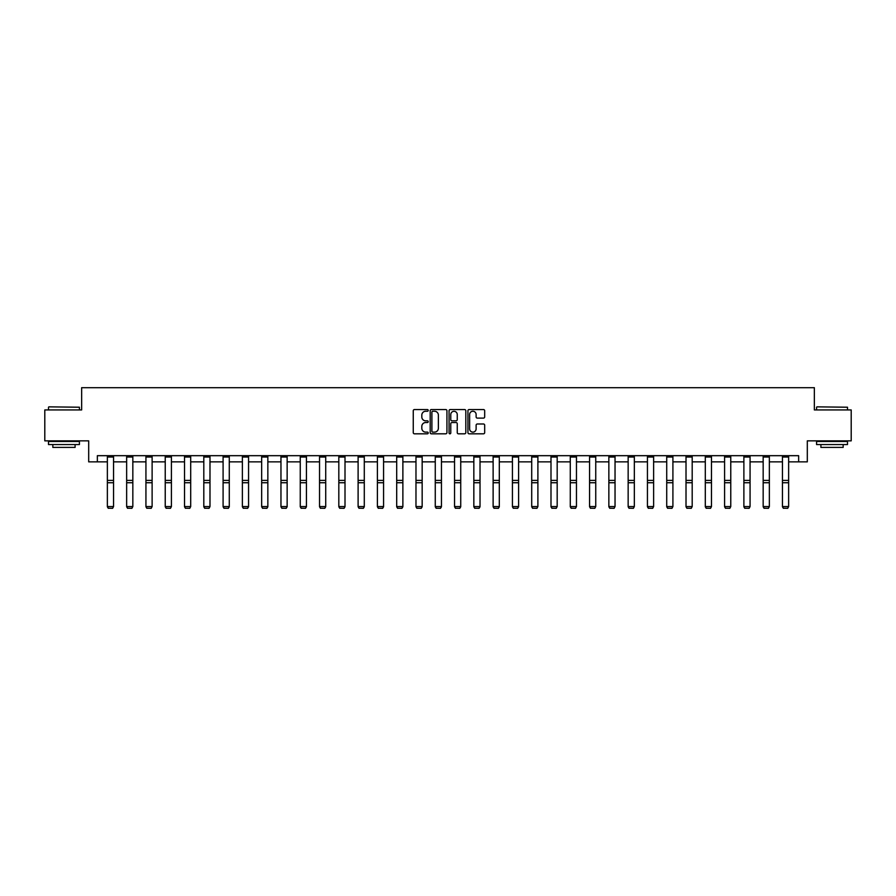 <?xml version="1.0" encoding="UTF-8"?>
<svg xmlns="http://www.w3.org/2000/svg" width="896" height="896" viewBox="0 0 896 896"><rect width="100%" height="100%" fill="white"/><g stroke="black" fill="none" stroke-linecap="round" stroke-linejoin="round"><path stroke-width="1.34" d="M428.221 410.402A0.851 0.851 0 0 0 427.37 409.55L414.478 409.55A1.21 1.21 0 0 0 413.258 410.76L413.258 432.611A1.21 1.21 0 0 0 414.478 433.821L427.37 433.821A0.851 0.851 0 0 0 428.221 432.97A0.851 0.851 0 0 0 427.37 432.118L425.701 432.118A3.886 3.886 0 0 1 421.814 428.243L421.814 426.418A3.886 3.886 0 0 1 425.701 422.531L427.37 422.531A0.851 0.851 0 0 0 428.221 421.68A0.851 0.851 0 0 0 427.37 420.84L425.701 420.84A3.886 3.886 0 0 1 421.814 416.954L421.814 415.128A3.886 3.886 0 0 1 425.701 411.253L427.37 411.253A0.851 0.851 0 0 0 428.221 410.402M483.47 418.107A1.21 1.21 0 0 0 484.68 416.886L484.68 410.76A1.21 1.21 0 0 0 483.47 409.55L469.146 409.55A1.21 1.21 0 0 0 467.936 410.76L467.936 432.611A1.21 1.21 0 0 0 469.146 433.821L483.47 433.821A1.21 1.21 0 0 0 484.68 432.611L484.68 425.208A1.21 1.21 0 0 0 483.47 423.987L477.344 423.987A1.21 1.21 0 0 0 476.123 425.208L476.123 428.87A3.248 3.248 0 0 1 472.875 432.118A3.248 3.248 0 0 1 469.638 428.87L469.638 414.49A3.248 3.248 0 0 1 472.875 411.253A3.248 3.248 0 0 1 476.123 414.49L476.123 416.886A1.21 1.21 0 0 0 477.344 418.107L483.47 418.107M97.35 461.866L97.35 455.683L798.65 455.683L798.65 461.866L807.307 461.866L807.307 440.854L851.2 440.854L851.2 409.942L814.352 409.942L814.352 387.688L81.648 387.688L81.648 409.942L44.8 409.942L44.8 440.854L88.693 440.854L88.693 461.866L107.363 461.866M446.936 410.76A1.21 1.21 0 0 0 445.726 409.55L431.402 409.55A1.21 1.21 0 0 0 430.192 410.76L430.192 432.611A1.21 1.21 0 0 0 431.402 433.821L445.726 433.821A1.21 1.21 0 0 0 446.936 432.611L446.936 410.76M450.274 409.55L464.598 409.55A1.21 1.21 0 0 1 465.808 410.76L465.808 432.611A1.21 1.21 0 0 1 464.598 433.821L458.472 433.821A1.21 1.21 0 0 1 457.251 432.611L457.251 423.752A1.21 1.21 0 0 0 456.042 422.531L451.976 422.531A1.21 1.21 0 0 0 450.766 423.752L450.766 432.97A0.851 0.851 0 0 1 449.915 433.821A0.851 0.851 0 0 1 449.064 432.97L449.064 410.76A1.21 1.21 0 0 1 450.274 409.55M113.546 461.866L126.65 461.866M132.832 461.866L145.936 461.866M152.118 461.866L165.234 461.866M171.416 461.866L184.52 461.866M190.702 461.866L203.806 461.866M209.989 461.866L223.093 461.866M229.275 461.866L242.379 461.866M248.562 461.866L261.666 461.866M267.848 461.866L280.963 461.866M287.146 461.866L300.25 461.866M306.432 461.866L319.536 461.866M325.718 461.866L338.822 461.866M345.005 461.866L358.109 461.866M364.291 461.866L377.395 461.866M383.578 461.866L396.693 461.866M402.875 461.866L415.979 461.866M422.162 461.866L435.266 461.866M441.448 461.866L454.552 461.866M460.734 461.866L473.838 461.866M480.021 461.866L493.125 461.866M499.307 461.866L512.422 461.866M518.605 461.866L531.709 461.866M537.891 461.866L550.995 461.866M557.178 461.866L570.282 461.866M576.464 461.866L589.568 461.866M595.75 461.866L608.854 461.866M615.037 461.866L628.152 461.866M634.334 461.866L647.438 461.866M653.621 461.866L666.725 461.866M672.907 461.866L686.011 461.866M692.194 461.866L705.298 461.866M711.48 461.866L724.584 461.866M730.766 461.866L743.882 461.866M750.064 461.866L763.168 461.866M769.35 461.866L782.454 461.866M788.637 461.866L798.65 461.866M432.734 411.253A0.851 0.851 0 0 0 431.894 412.093L431.894 431.278A0.851 0.851 0 0 0 432.734 432.118L434.493 432.118A3.886 3.886 0 0 0 438.379 428.243L438.379 415.128A3.886 3.886 0 0 0 434.493 411.253L432.734 411.253M457.251 414.557A3.248 3.248 0 0 0 454.003 411.309A3.248 3.248 0 0 0 450.766 414.557L450.766 419.619A1.21 1.21 0 0 0 451.976 420.84L456.042 420.84A1.21 1.21 0 0 0 457.251 419.619L457.251 414.557M107.363 506.778L108.293 508.312L107.363 506.554L113.546 506.554L112.616 508.312L108.293 508.222L112.616 508.312M113.546 455.683L113.546 506.554L112.616 508.222M107.363 455.683L107.363 506.554L108.293 508.222M48.877 406.851L79.419 407.221L48.877 406.851M63.963 444.562L48.507 444.562L48.507 441.47L79.419 441.47L79.419 444.562L63.963 444.562M75.096 444.562L75.096 447.406L52.842 447.406L52.842 444.562M816.95 406.851L847.493 407.221L816.95 406.851M832.037 444.562L816.581 444.562L816.581 441.47L847.493 441.47L847.493 444.562L832.037 444.562M843.158 444.562L843.158 447.406L820.904 447.406L820.904 444.562M126.65 506.778L127.579 508.312L126.65 506.554L132.832 506.554L131.902 508.312L127.579 508.222L131.902 508.312M145.936 506.778L146.866 508.312L145.936 506.554L152.118 506.554L151.2 508.312L146.866 508.222L151.2 508.312M132.832 455.683L132.832 506.554L131.902 508.222M126.65 455.683L126.65 506.554L127.579 508.222M152.118 455.683L152.118 506.554L151.2 508.222M145.936 455.683L145.936 506.554L146.866 508.222M165.234 506.778L166.152 508.312L165.234 506.554L171.416 506.554L170.486 508.312L166.152 508.222L170.486 508.312M184.52 506.778L185.438 508.312L184.52 506.554L190.702 506.554L189.773 508.312L185.438 508.222L189.773 508.312M203.806 506.778L204.736 508.312L203.806 506.554L209.989 506.554L209.059 508.312L204.736 508.222L209.059 508.312M171.416 455.683L171.416 506.554L170.486 508.222M165.234 455.683L165.234 506.554L166.152 508.222M190.702 455.683L190.702 506.554L189.773 508.222M184.52 455.683L184.52 506.554L185.438 508.222M209.989 455.683L209.989 506.554L209.059 508.222M203.806 455.683L203.806 506.554L204.736 508.222M229.275 455.683L229.275 506.778L228.346 508.312L224.022 508.222L228.346 508.312M223.093 506.778L224.022 508.312L223.093 506.554L229.275 506.554L228.346 508.222M223.093 455.683L223.093 506.554L224.022 508.222M248.562 455.683L248.562 506.778L247.632 508.312L243.309 508.222L247.632 508.312M242.379 506.778L243.309 508.312L242.379 506.554L248.562 506.554L247.632 508.222M242.379 455.683L242.379 506.554L243.309 508.222M267.848 455.683L267.848 506.778L266.93 508.312L262.595 508.222L266.93 508.312M261.666 506.778L262.595 508.312L261.666 506.554L267.848 506.554L266.93 508.222M261.666 455.683L261.666 506.554L262.595 508.222M287.146 455.683L287.146 506.778L286.216 508.312L281.882 508.222L286.216 508.312M280.963 506.778L281.882 508.312L280.963 506.554L287.146 506.554L286.216 508.222M280.963 455.683L280.963 506.554L281.882 508.222M306.432 455.683L306.432 506.778L305.502 508.312L301.179 508.222L305.502 508.312M300.25 506.778L301.179 508.312L300.25 506.554L306.432 506.554L305.502 508.222M300.25 455.683L300.25 506.554L301.179 508.222M325.718 455.683L325.718 506.778L324.789 508.312L320.466 508.222L324.789 508.312M319.536 506.778L320.466 508.312L319.536 506.554L325.718 506.554L324.789 508.222M319.536 455.683L319.536 506.554L320.466 508.222M345.005 455.683L345.005 506.778L344.075 508.312L339.752 508.222L344.075 508.312M338.822 506.778L339.752 508.312L338.822 506.554L345.005 506.554L344.075 508.222M338.822 455.683L338.822 506.554L339.752 508.222M364.291 455.683L364.291 506.778L363.362 508.312L359.038 508.222L363.362 508.312M358.109 506.778L359.038 508.312L358.109 506.554L364.291 506.554L363.362 508.222M358.109 455.683L358.109 506.554L359.038 508.222M383.578 455.683L383.578 506.778L382.659 508.312L378.325 508.222L382.659 508.312M377.395 506.778L378.325 508.312L377.395 506.554L383.578 506.554L382.659 508.222M377.395 455.683L377.395 506.554L378.325 508.222M402.875 455.683L402.875 506.778L401.946 508.312L397.611 508.222L401.946 508.312M396.693 506.778L397.611 508.312L396.693 506.554L402.875 506.554L401.946 508.222M396.693 455.683L396.693 506.554L397.611 508.222M422.162 455.683L422.162 506.778L421.232 508.312L416.909 508.222L421.232 508.312M415.979 506.778L416.909 508.312L415.979 506.554L422.162 506.554L421.232 508.222M415.979 455.683L415.979 506.554L416.909 508.222M441.448 455.683L441.448 506.778L440.518 508.312L436.195 508.222L440.518 508.312M435.266 506.778L436.195 508.312L435.266 506.554L441.448 506.554L440.518 508.222M435.266 455.683L435.266 506.554L436.195 508.222M460.734 455.683L460.734 506.778L459.805 508.312L455.482 508.222L459.805 508.312M454.552 506.778L455.482 508.312L454.552 506.554L460.734 506.554L459.805 508.222M454.552 455.683L454.552 506.554L455.482 508.222M480.021 455.683L480.021 506.778L479.091 508.312L474.768 508.222L479.091 508.312M473.838 506.778L474.768 508.312L473.838 506.554L480.021 506.554L479.091 508.222M473.838 455.683L473.838 506.554L474.768 508.222M499.307 455.683L499.307 506.778L498.389 508.312L494.054 508.222L498.389 508.312M493.125 506.778L494.054 508.312L493.125 506.554L499.307 506.554L498.389 508.222M493.125 455.683L493.125 506.554L494.054 508.222M518.605 455.683L518.605 506.778L517.675 508.312L513.341 508.222L517.675 508.312M512.422 506.778L513.341 508.312L512.422 506.554L518.605 506.554L517.675 508.222M512.422 455.683L512.422 506.554L513.341 508.222M531.709 506.778L532.638 508.312L531.709 506.554L537.891 506.554L536.962 508.312L532.638 508.222L536.962 508.312M550.995 506.778L551.925 508.312L550.995 506.554L557.178 506.554L556.248 508.312L551.925 508.222L556.248 508.312M570.282 506.778L571.211 508.312L570.282 506.554L576.464 506.554L575.534 508.312L571.211 508.222L575.534 508.312M589.568 506.778L590.498 508.312L589.568 506.554L595.75 506.554L594.821 508.312L590.498 508.222L594.821 508.312M608.854 506.778L609.784 508.312L608.854 506.554L615.037 506.554L614.118 508.312L609.784 508.222L614.118 508.312M628.152 506.778L629.07 508.312L628.152 506.554L634.334 506.554L633.405 508.312L629.07 508.222L633.405 508.312M647.438 506.778L648.368 508.312L647.438 506.554L653.621 506.554L652.691 508.312L648.368 508.222L652.691 508.312M666.725 506.778L667.654 508.312L666.725 506.554L672.907 506.554L671.978 508.312L667.654 508.222L671.978 508.312M686.011 506.778L686.941 508.312L686.011 506.554L692.194 506.554L691.264 508.312L686.941 508.222L691.264 508.312M537.891 455.683L537.891 506.554L536.962 508.222M531.709 455.683L531.709 506.554L532.638 508.222M557.178 455.683L557.178 506.554L556.248 508.222M550.995 455.683L550.995 506.554L551.925 508.222M576.464 455.683L576.464 506.554L575.534 508.222M570.282 455.683L570.282 506.554L571.211 508.222M595.75 455.683L595.75 506.554L594.821 508.222M589.568 455.683L589.568 506.554L590.498 508.222M615.037 455.683L615.037 506.554L614.118 508.222M608.854 455.683L608.854 506.554L609.784 508.222M634.334 455.683L634.334 506.554L633.405 508.222M628.152 455.683L628.152 506.554L629.07 508.222M653.621 455.683L653.621 506.554L652.691 508.222M647.438 455.683L647.438 506.554L648.368 508.222M672.907 455.683L672.907 506.554L671.978 508.222M666.725 455.683L666.725 506.554L667.654 508.222M692.194 455.683L692.194 506.554L691.264 508.222M686.011 455.683L686.011 506.554L686.941 508.222M705.298 506.778L706.227 508.312L705.298 506.554L711.48 506.554L710.562 508.312L706.227 508.222L710.562 508.312M711.48 455.683L711.48 506.554L710.562 508.222M705.298 455.683L705.298 506.554L706.227 508.222M724.584 506.778L725.514 508.312L724.584 506.554L730.766 506.554L729.848 508.312L725.514 508.222L729.848 508.312M730.766 455.683L730.766 506.554L729.848 508.222M724.584 455.683L724.584 506.554L725.514 508.222M743.882 506.778L744.8 508.312L743.882 506.554L750.064 506.554L749.134 508.312L744.8 508.222L749.134 508.312M750.064 455.683L750.064 506.554L749.134 508.222M743.882 455.683L743.882 506.554L744.8 508.222M763.168 506.778L764.098 508.312L763.168 506.554L769.35 506.554L768.421 508.312L764.098 508.222L768.421 508.312M769.35 455.683L769.35 506.554L768.421 508.222M763.168 455.683L763.168 506.554L764.098 508.222M782.454 506.778L783.384 508.312L782.454 506.554L788.637 506.554L787.707 508.312L783.384 508.222L787.707 508.312M788.637 455.683L788.637 506.554L787.707 508.222M782.454 455.683L782.454 506.554L783.384 508.222M113.546 455.717L107.363 455.717M113.546 480.402L107.363 480.402M113.546 482.742L107.363 482.742M113.546 457.038L107.363 457.038M132.832 455.717L126.65 455.717M132.832 480.402L126.65 480.402M132.832 482.742L126.65 482.742M132.832 457.038L126.65 457.038M152.118 455.717L145.936 455.717M152.118 480.402L145.936 480.402M152.118 482.742L145.936 482.742M152.118 457.038L145.936 457.038M171.416 455.717L165.234 455.717M171.416 480.402L165.234 480.402M171.416 482.742L165.234 482.742M171.416 457.038L165.234 457.038M190.702 455.717L184.52 455.717M190.702 480.402L184.52 480.402M190.702 482.742L184.52 482.742M190.702 457.038L184.52 457.038M209.989 455.717L203.806 455.717M209.989 480.402L203.806 480.402M209.989 482.742L203.806 482.742M209.989 457.038L203.806 457.038M229.275 455.717L223.093 455.717M229.275 480.402L223.093 480.402M229.275 482.742L223.093 482.742M229.275 457.038L223.093 457.038M248.562 455.717L242.379 455.717M248.562 480.402L242.379 480.402M248.562 482.742L242.379 482.742M248.562 457.038L242.379 457.038M267.848 455.717L261.666 455.717M267.848 480.402L261.666 480.402M267.848 482.742L261.666 482.742M267.848 457.038L261.666 457.038M287.146 455.717L280.963 455.717M287.146 480.402L280.963 480.402M287.146 482.742L280.963 482.742M287.146 457.038L280.963 457.038M306.432 455.717L300.25 455.717M306.432 480.402L300.25 480.402M306.432 482.742L300.25 482.742M306.432 457.038L300.25 457.038M325.718 455.717L319.536 455.717M325.718 480.402L319.536 480.402M325.718 482.742L319.536 482.742M325.718 457.038L319.536 457.038M345.005 455.717L338.822 455.717M345.005 480.402L338.822 480.402M345.005 482.742L338.822 482.742M345.005 457.038L338.822 457.038M364.291 455.717L358.109 455.717M364.291 480.402L358.109 480.402M364.291 482.742L358.109 482.742M364.291 457.038L358.109 457.038M383.578 455.717L377.395 455.717M383.578 480.402L377.395 480.402M383.578 482.742L377.395 482.742M383.578 457.038L377.395 457.038M402.875 455.717L396.693 455.717M402.875 480.402L396.693 480.402M402.875 482.742L396.693 482.742M402.875 457.038L396.693 457.038M422.162 455.717L415.979 455.717M422.162 480.402L415.979 480.402M422.162 482.742L415.979 482.742M422.162 457.038L415.979 457.038M441.448 455.717L435.266 455.717M441.448 480.402L435.266 480.402M441.448 482.742L435.266 482.742M441.448 457.038L435.266 457.038M460.734 455.717L454.552 455.717M460.734 480.402L454.552 480.402M460.734 482.742L454.552 482.742M460.734 457.038L454.552 457.038M480.021 455.717L473.838 455.717M480.021 480.402L473.838 480.402M480.021 482.742L473.838 482.742M480.021 457.038L473.838 457.038M499.307 455.717L493.125 455.717M499.307 480.402L493.125 480.402M499.307 482.742L493.125 482.742M499.307 457.038L493.125 457.038M518.605 455.717L512.422 455.717M518.605 480.402L512.422 480.402M518.605 482.742L512.422 482.742M518.605 457.038L512.422 457.038M537.891 455.717L531.709 455.717M537.891 480.402L531.709 480.402M537.891 482.742L531.709 482.742M537.891 457.038L531.709 457.038M557.178 455.717L550.995 455.717M557.178 480.402L550.995 480.402M557.178 482.742L550.995 482.742M557.178 457.038L550.995 457.038M576.464 455.717L570.282 455.717M576.464 480.402L570.282 480.402M576.464 482.742L570.282 482.742M576.464 457.038L570.282 457.038M595.75 455.717L589.568 455.717M595.75 480.402L589.568 480.402M595.75 482.742L589.568 482.742M595.75 457.038L589.568 457.038M615.037 455.717L608.854 455.717M615.037 480.402L608.854 480.402M615.037 482.742L608.854 482.742M615.037 457.038L608.854 457.038M634.334 455.717L628.152 455.717M634.334 480.402L628.152 480.402M634.334 482.742L628.152 482.742M634.334 457.038L628.152 457.038M653.621 455.717L647.438 455.717M653.621 480.402L647.438 480.402M653.621 482.742L647.438 482.742M653.621 457.038L647.438 457.038M672.907 455.717L666.725 455.717M672.907 480.402L666.725 480.402M672.907 482.742L666.725 482.742M672.907 457.038L666.725 457.038M692.194 455.717L686.011 455.717M692.194 480.402L686.011 480.402M692.194 482.742L686.011 482.742M692.194 457.038L686.011 457.038M711.48 455.717L705.298 455.717M711.48 480.402L705.298 480.402M711.48 482.742L705.298 482.742M711.48 457.038L705.298 457.038M730.766 455.717L724.584 455.717M730.766 480.402L724.584 480.402M730.766 482.742L724.584 482.742M730.766 457.038L724.584 457.038M750.064 455.717L743.882 455.717M750.064 480.402L743.882 480.402M750.064 482.742L743.882 482.742M750.064 457.038L743.882 457.038M769.35 455.717L763.168 455.717M769.35 480.402L763.168 480.402M769.35 482.742L763.168 482.742M769.35 457.038L763.168 457.038M788.637 455.717L782.454 455.717M788.637 480.402L782.454 480.402M788.637 482.742L782.454 482.742M788.637 457.038L782.454 457.038M48.507 409.942L48.507 407.221M55.552 441.47L55.552 440.854M72.374 441.47L72.374 440.854M79.419 409.942L79.419 407.221M816.581 409.942L816.581 407.221M823.626 441.47L823.626 440.854M840.448 441.47L840.448 440.854M847.493 409.942L847.493 407.221"/></g></svg>
